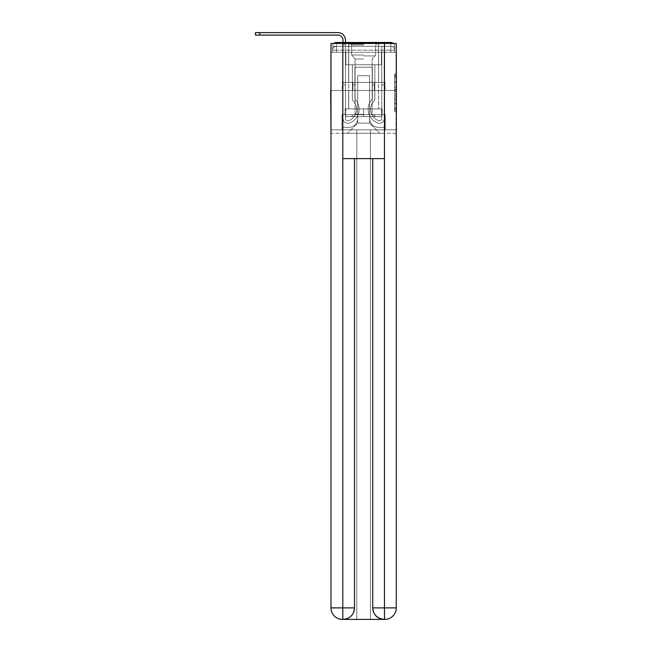 <?xml version="1.0" encoding="UTF-8"?>
<svg xmlns="http://www.w3.org/2000/svg" width="652" height="652" viewBox="0 0 652 652"><rect width="100%" height="100%" fill="white"/><g stroke="black" fill="none" stroke-linecap="round" stroke-linejoin="round"><path stroke-width="0.49" stroke-dasharray="3.26 2.44" d="M394.631 85.436L394.631 91.467L396.555 91.467L396.555 109.748L396.555 75.828L396.555 91.467L394.631 91.467L394.631 75.265L394.631 111.631L394.631 73.945L394.631 108.99L396.555 108.99L394.631 108.99L396.555 108.99L394.631 108.99L394.631 102.967L394.631 111.631L396.555 111.631L396.555 73.945L396.555 108.9L396.555 94.108L394.631 94.108L396.555 94.108L396.555 102.967L396.555 76.577L394.631 76.577L396.555 76.577L396.555 111.631L396.555 75.828L396.555 111.631L394.631 111.631L394.631 73.945L396.555 73.945L396.555 75.828L396.555 73.945L396.555 75.828L396.555 73.945L396.555 75.265L396.555 73.945L394.631 73.945L394.631 76.577L396.555 76.577L394.631 76.577L394.631 85.436L396.555 85.436M333.922 43.448A3.839 3.839 0 0 0 332.626 46.325L332.626 52.282L336.465 52.282L336.465 50.163L332.626 50.163L332.626 52.282L332.626 50.163L332.626 52.282L332.626 50.163L332.626 52.282L332.626 50.163L332.626 52.282L390.792 52.282L332.626 52.282L332.626 50.163L390.792 50.163L332.626 50.163L336.465 50.163L336.465 46.325L390.792 46.325L336.465 46.325L390.792 46.325L390.792 50.163L394.631 50.163L390.792 50.163L390.792 46.325L390.792 50.163L394.631 50.163L390.792 50.163L394.631 50.163L390.792 50.163L394.631 50.163L390.792 50.163L394.631 50.163L390.792 50.163L394.631 50.163L390.792 50.163L394.631 50.163L390.792 50.163L394.631 50.163L390.792 50.163L390.792 46.325L390.792 50.163L390.792 46.325L390.792 50.163L390.792 46.325L390.792 50.163L390.792 46.325L390.792 50.163L390.792 46.325L390.792 50.163L390.792 46.325L390.792 50.163L390.792 46.325L394.631 46.325A3.839 3.839 0 0 0 393.335 43.448M378.6 42.486L378.6 82.421L348.657 82.421L378.6 82.421L348.657 82.421L348.657 42.486L378.6 42.486L348.657 42.486L378.6 42.486L348.657 42.486L378.6 42.486L378.6 82.421L348.657 82.421L348.657 42.486M396.555 89.21L396.555 87.319L396.555 89.21L394.631 89.21L394.631 81.622L394.631 103.953L394.631 98.346L396.555 98.346L394.631 98.346L394.631 111.631L396.555 111.631L394.631 111.631L396.555 111.631L394.631 111.631L394.631 73.945L396.555 73.945L394.631 73.945L396.555 73.945L394.631 73.945L394.631 89.21L396.555 89.21M396.269 52.282L394.631 52.282L396.555 52.282L396.555 90.481L330.703 90.481L396.555 90.481L396.555 133.293L330.703 133.293L330.703 52.282L332.626 52.282L330.988 52.282M394.631 46.325A3.839 3.839 0 0 0 390.792 42.486A3.839 3.839 0 0 1 394.631 46.325L394.631 52.282L390.792 52.282L394.631 52.282L394.631 46.325L394.631 52.282L390.792 52.282L394.631 52.282L390.792 52.282L394.631 52.282L390.792 52.282L394.631 52.282L390.792 52.282L394.631 52.282L390.792 52.282L394.631 52.282L390.792 52.282L394.631 52.282L390.792 52.282L394.631 52.282L390.792 52.282L394.631 52.282L394.631 46.325A3.839 3.839 0 0 0 390.792 42.486L336.465 42.486L390.792 42.486A3.839 3.839 0 0 1 394.631 46.325L332.626 46.325A3.839 3.839 0 0 1 336.465 42.486A3.839 3.839 0 0 0 332.626 46.325L336.465 46.325A3.839 3.839 0 0 0 332.626 50.163L336.465 50.163L336.465 46.325A3.839 3.839 0 0 0 332.626 50.163L336.465 50.163L332.626 50.163L336.465 50.163L332.626 50.163L336.465 50.163L332.626 50.163L336.465 50.163L332.626 50.163L336.465 50.163L332.626 50.163L336.465 50.163L336.465 46.325A3.839 3.839 0 0 0 332.626 50.163A3.839 3.839 0 0 1 336.465 46.325A3.839 3.839 0 0 0 332.626 50.163A3.839 3.839 0 0 1 336.465 46.325A3.839 3.839 0 0 0 332.626 50.163A3.839 3.839 0 0 1 336.465 46.325L336.465 52.282L336.465 46.325L336.465 52.282L336.465 46.325L336.465 52.282L336.465 50.163L336.465 52.282L336.465 50.163L336.465 52.282L336.465 50.163L336.465 52.282L336.465 50.163L336.465 52.282L336.465 50.163L336.465 52.282L336.465 50.163L336.465 52.282L332.626 52.282L332.626 46.325A3.839 3.839 0 0 1 336.465 42.486L336.465 46.325L336.465 42.486A3.839 3.839 0 0 0 332.626 46.325M384.745 619.4A11.516 11.516 0 0 0 396.269 607.884L396.269 129.838L385.226 129.838L385.226 114.67L382.153 114.67L382.153 108.917L382.153 114.67L385.226 114.67L385.226 129.838L342.031 129.838L342.031 114.67L385.226 114.67L342.031 114.67L345.104 114.67L345.104 108.917L345.104 114.67L345.104 108.917L382.153 108.917L345.104 108.917L382.153 108.917L345.104 108.917L345.104 114.67L342.031 114.67L342.031 129.838L330.988 129.838L396.269 129.838L370.442 129.838L370.442 619.4L370.442 129.838L330.988 129.838L356.815 129.838L356.815 619.4L342.512 619.4L370.442 619.4L370.442 129.838L396.269 129.838L396.269 43.448L330.988 43.448L396.269 43.448L396.269 90.481L330.988 90.481L330.988 607.884A11.516 11.516 0 0 0 342.512 619.4L342.993 619.4A11.516 11.516 0 0 0 354.509 607.884L354.509 158.64L342.797 158.64L342.797 43.448L330.988 43.448L330.988 90.481L396.269 90.481L330.988 90.481L396.269 90.481L396.269 607.884L396.269 43.448L384.46 43.448L384.46 158.64L372.748 158.64L372.748 607.884A11.516 11.516 0 0 0 384.264 619.4L384.745 619.4A11.516 11.516 0 0 0 396.269 607.884A11.516 11.516 0 0 1 384.745 619.4L370.442 619.4L384.745 619.4A11.516 11.516 0 0 0 396.269 607.884L384.46 607.884L384.46 619.4M342.993 42.486L345.487 42.486L345.487 44.409L342.993 44.409L345.487 44.409L345.487 118.468A2.355 2.355 0 0 0 348.698 120.653L348.959 120.555A12.095 12.095 0 0 0 356.62 109.3A12.095 12.095 0 0 1 348.959 120.555A12.095 12.095 0 0 0 352.398 100.115A12.095 12.095 0 0 1 356.62 109.3A12.095 12.095 0 0 0 352.398 100.115L352.398 64.76L374.859 64.76L374.859 100.115A12.095 12.095 0 0 0 378.299 120.555L378.559 120.653A2.355 2.355 0 0 0 381.77 118.468A2.355 2.355 0 0 1 378.559 120.653L378.299 120.555A12.095 12.095 0 0 1 374.859 100.115A12.095 12.095 0 0 0 378.299 120.555L378.559 120.653A2.355 2.355 0 0 0 381.77 118.468L381.77 46.325L384.264 46.325L384.264 118.468A4.849 4.849 0 0 1 377.647 122.975L377.386 122.878A14.588 14.588 0 0 1 372.365 99.031A14.588 14.588 0 0 0 377.386 122.878L377.386 122.878A14.588 14.588 0 0 1 372.365 99.031L372.365 67.254L354.892 67.254L354.892 99.031A14.588 14.588 0 0 1 359.113 109.3A14.588 14.588 0 0 0 354.892 99.031A14.588 14.588 0 0 1 349.871 122.878L349.611 122.975A4.849 4.849 0 0 1 342.993 118.468L342.993 40.277A5.183 5.183 0 0 0 337.809 35.094L255.445 35.094L259.765 35.094L255.445 35.094L259.765 35.094L255.445 35.094L259.765 35.094L255.445 35.094L259.765 35.094L255.445 35.094L259.765 35.094L255.445 35.094L259.765 35.094L255.445 35.094L259.765 35.094L255.445 35.094L259.765 35.094L259.765 32.6L255.445 32.6L337.809 32.6A7.677 7.677 0 0 1 345.487 40.277L345.487 118.468A2.355 2.355 0 0 0 348.698 120.653A2.355 2.355 0 0 1 345.487 118.468A2.355 2.355 0 0 0 348.698 120.653L348.959 120.555A12.095 12.095 0 0 0 352.398 100.115L352.398 64.76L374.859 64.76L374.859 100.115A12.095 12.095 0 0 0 378.299 120.555L378.559 120.653A2.355 2.355 0 0 0 381.77 118.468L381.77 46.325L384.264 46.325L384.264 118.468A4.849 4.849 0 0 1 377.647 122.975L377.386 122.878A14.588 14.588 0 0 1 372.365 99.031L372.365 67.254L354.892 67.254L354.892 99.031A14.588 14.588 0 0 1 349.871 122.878A14.588 14.588 0 0 0 359.113 109.3A14.588 14.588 0 0 1 349.871 122.878L349.611 122.975A4.849 4.849 0 0 1 342.993 118.468L342.993 40.277A5.183 5.183 0 0 0 337.809 35.094L259.765 35.094L259.765 32.6L255.445 32.6L337.809 32.6A7.677 7.677 0 0 1 345.487 40.277L345.487 44.409L342.993 44.409L345.487 44.409L342.993 44.409L345.487 44.409L345.487 118.468A2.355 2.355 0 0 0 348.698 120.653L348.959 120.555A12.095 12.095 0 0 0 356.62 109.3A12.095 12.095 0 0 1 348.959 120.555A12.095 12.095 0 0 0 352.398 100.115A12.095 12.095 0 0 1 356.62 109.3A12.095 12.095 0 0 0 352.398 100.115L352.398 84.915L354.892 84.915L354.892 99.031L354.892 84.915L352.398 84.915L352.398 100.115L352.398 64.76L374.859 64.76L374.859 100.115A12.095 12.095 0 0 0 378.299 120.555L378.559 120.653A2.355 2.355 0 0 0 381.77 118.468A2.355 2.355 0 0 1 378.559 120.653L378.299 120.555A12.095 12.095 0 0 1 374.859 100.115A12.095 12.095 0 0 0 378.299 120.555L378.559 120.653A2.355 2.355 0 0 0 381.77 118.468L381.77 84.915L384.264 84.915L384.264 118.468A4.849 4.849 0 0 1 377.647 122.975A4.849 4.849 0 0 0 384.264 118.468A4.849 4.849 0 0 1 377.647 122.975L377.386 122.878A14.588 14.588 0 0 1 372.365 99.031A14.588 14.588 0 0 0 377.386 122.878L377.386 122.878A14.588 14.588 0 0 1 372.365 99.031L372.365 84.915L374.859 84.915L372.365 84.915L372.365 99.031L372.365 67.254L354.892 67.254L354.892 99.031A14.588 14.588 0 0 1 359.113 109.3A14.588 14.588 0 0 0 354.892 99.031A14.588 14.588 0 0 1 349.871 122.878L349.611 122.975A4.849 4.849 0 0 1 342.993 118.468A4.849 4.849 0 0 0 349.611 122.975A4.849 4.849 0 0 1 342.993 118.468L342.993 40.277A5.183 5.183 0 0 0 337.809 35.094L259.765 35.094L259.765 32.6L255.445 32.6L337.809 32.6A7.677 7.677 0 0 1 345.487 40.277L345.487 118.468A2.355 2.355 0 0 0 348.698 120.653A2.355 2.355 0 0 1 345.487 118.468A2.355 2.355 0 0 0 348.698 120.653L348.959 120.555A12.095 12.095 0 0 0 352.398 100.115L352.398 64.76L374.859 64.76L374.859 100.115A12.095 12.095 0 0 0 378.299 120.555L378.559 120.653A2.355 2.355 0 0 0 381.77 118.468L381.77 46.325L384.264 46.325L384.264 118.468A4.849 4.849 0 0 1 377.647 122.975L377.386 122.878A14.588 14.588 0 0 1 372.365 99.031L372.365 67.254L354.892 67.254L354.892 99.031A14.588 14.588 0 0 1 349.871 122.878A14.588 14.588 0 0 0 359.113 109.3A14.588 14.588 0 0 1 349.871 122.878L349.611 122.975A4.849 4.849 0 0 1 342.993 118.468L342.993 40.277A5.183 5.183 0 0 0 337.809 35.094L259.765 35.094L259.765 32.6L255.445 32.6L337.809 32.6A7.677 7.677 0 0 1 345.487 40.277L345.487 44.409L342.993 44.409L345.487 44.409L342.993 44.409L345.487 44.409L345.487 118.468L345.487 84.915L342.993 84.915L342.993 118.468A4.849 4.849 0 0 0 349.611 122.975L349.611 122.975A4.849 4.849 0 0 1 342.993 118.468L342.993 40.277A5.183 5.183 0 0 0 337.809 35.094L259.765 35.094L259.765 32.6L255.445 32.6L337.809 32.6A7.677 7.677 0 0 1 345.487 40.277L345.487 118.468A2.355 2.355 0 0 0 348.698 120.653L348.959 120.555A12.095 12.095 0 0 0 356.62 109.3A12.095 12.095 0 0 1 348.959 120.555A12.095 12.095 0 0 0 352.398 100.115A12.095 12.095 0 0 1 356.62 109.3A12.095 12.095 0 0 0 352.398 100.115L352.398 84.915L354.892 84.915L354.892 99.031L354.892 84.915L352.398 84.915L352.398 100.115L352.398 64.76L374.859 64.76L374.859 100.115A12.095 12.095 0 0 0 378.299 120.555L378.559 120.653A2.355 2.355 0 0 0 381.77 118.468L381.77 46.325L384.264 46.325L384.264 118.468A4.849 4.849 0 0 1 377.647 122.975A4.849 4.849 0 0 0 384.264 118.468A4.849 4.849 0 0 1 377.647 122.975L377.386 122.878A14.588 14.588 0 0 1 372.365 99.031A14.588 14.588 0 0 0 377.386 122.878L377.386 122.878A14.588 14.588 0 0 1 372.365 99.031L372.365 84.915L374.859 84.915L372.365 84.915L372.365 99.031L372.365 67.254L354.892 67.254L354.892 99.031A14.588 14.588 0 0 1 359.113 109.3A14.588 14.588 0 0 0 354.892 99.031A14.588 14.588 0 0 1 349.871 122.878L349.611 122.975A4.849 4.849 0 0 1 342.993 118.468L342.993 40.277A5.183 5.183 0 0 0 337.809 35.094L259.765 35.094L259.765 32.6L255.445 32.6L337.809 32.6A7.677 7.677 0 0 1 345.487 40.277L345.487 44.409L342.993 44.409L345.487 44.409L342.993 44.409L345.487 44.409L345.487 118.468A2.355 2.355 0 0 0 348.698 120.653A2.355 2.355 0 0 1 345.487 118.468A2.355 2.355 0 0 0 348.698 120.653L348.959 120.555A12.095 12.095 0 0 0 352.398 100.115L352.398 64.76L374.859 64.76L374.859 100.115A12.095 12.095 0 0 0 378.299 120.555A12.095 12.095 0 0 1 374.859 100.115A12.095 12.095 0 0 0 378.299 120.555L378.559 120.653A2.355 2.355 0 0 0 381.77 118.468A2.355 2.355 0 0 1 378.559 120.653A2.355 2.355 0 0 0 381.77 118.468L381.77 46.325L384.264 46.325L384.264 118.468A4.849 4.849 0 0 1 377.647 122.975L377.386 122.878A14.588 14.588 0 0 1 372.365 99.031L372.365 67.254L354.892 67.254L354.892 99.031A14.588 14.588 0 0 1 349.871 122.878A14.588 14.588 0 0 0 359.113 109.3A14.588 14.588 0 0 1 349.871 122.878L349.611 122.975A4.849 4.849 0 0 1 342.993 118.468A4.849 4.849 0 0 0 349.611 122.975L349.611 122.975A4.849 4.849 0 0 1 342.993 118.468L342.993 40.277A5.183 5.183 0 0 0 337.809 35.094L259.765 35.094L259.765 32.6L255.445 32.6L337.809 32.6A7.677 7.677 0 0 1 345.487 40.277L345.487 118.468A2.355 2.355 0 0 0 348.698 120.653L348.959 120.555A12.095 12.095 0 0 0 356.62 109.3A12.095 12.095 0 0 1 348.959 120.555A12.095 12.095 0 0 0 352.398 100.115A12.095 12.095 0 0 1 356.62 109.3A12.095 12.095 0 0 0 352.398 100.115L352.398 84.915L354.892 84.915L354.892 99.031L354.892 84.915L352.398 84.915L352.398 100.115L352.398 64.76L374.859 64.76L374.859 100.115A12.095 12.095 0 0 0 378.299 120.555L378.559 120.653A2.355 2.355 0 0 0 381.77 118.468L381.77 46.325L384.264 46.325L384.264 118.468A4.849 4.849 0 0 1 377.647 122.975A4.849 4.849 0 0 0 384.264 118.468A4.849 4.849 0 0 1 377.647 122.975L377.386 122.878A14.588 14.588 0 0 1 372.365 99.031A14.588 14.588 0 0 0 377.386 122.878L377.386 122.878A14.588 14.588 0 0 1 372.365 99.031L372.365 84.915L374.859 84.915L372.365 84.915L372.365 99.031L372.365 67.254L354.892 67.254L354.892 99.031A14.588 14.588 0 0 1 359.113 109.3A14.588 14.588 0 0 0 354.892 99.031A14.588 14.588 0 0 1 349.871 122.878L349.611 122.975A4.849 4.849 0 0 1 342.993 118.468L342.993 40.277A5.183 5.183 0 0 0 337.809 35.094L259.765 35.094L259.765 32.6L255.445 32.6L337.809 32.6A7.677 7.677 0 0 1 345.487 40.277L345.487 44.409L342.993 44.409L345.487 44.409L342.993 44.409L345.487 44.409L345.487 118.468A2.355 2.355 0 0 0 348.698 120.653A2.355 2.355 0 0 1 345.487 118.468A2.355 2.355 0 0 0 348.698 120.653L348.959 120.555A12.095 12.095 0 0 0 352.398 100.115L352.398 64.76L374.859 64.76L374.859 100.115A12.095 12.095 0 0 0 378.299 120.555A12.095 12.095 0 0 1 374.859 100.115A12.095 12.095 0 0 0 378.299 120.555L378.559 120.653A2.355 2.355 0 0 0 381.77 118.468A2.355 2.355 0 0 1 378.559 120.653A2.355 2.355 0 0 0 381.77 118.468L381.77 84.915L384.264 84.915L384.264 118.468A4.849 4.849 0 0 1 377.647 122.975L377.386 122.878A14.588 14.588 0 0 1 372.365 99.031L372.365 67.254L354.892 67.254L354.892 99.031A14.588 14.588 0 0 1 349.871 122.878A14.588 14.588 0 0 0 359.113 109.3A14.588 14.588 0 0 1 349.871 122.878L349.611 122.975A4.849 4.849 0 0 1 342.993 118.468A4.849 4.849 0 0 0 349.611 122.975L349.611 122.975A4.849 4.849 0 0 1 342.993 118.468L342.993 40.277A5.183 5.183 0 0 0 337.809 35.094L259.765 35.094L259.765 32.6L255.445 32.6L255.445 35.094L337.809 35.094L259.765 35.094L337.809 35.094L259.765 35.094L337.809 35.094L259.765 35.094L337.809 35.094L259.765 35.094L259.765 32.6L337.809 32.6A7.677 7.677 0 0 1 345.487 40.277L345.487 118.468L345.487 84.915L342.993 84.915L342.993 40.277L342.993 44.409L345.487 44.409L342.993 44.409L345.487 44.409L342.993 44.409L342.993 40.277L342.993 44.409L345.487 44.409L345.487 118.468A2.355 2.355 0 0 0 348.698 120.653L348.959 120.555A12.095 12.095 0 0 0 356.62 109.3A12.095 12.095 0 0 1 348.959 120.555A12.095 12.095 0 0 0 352.398 100.115A12.095 12.095 0 0 1 356.62 109.3A12.095 12.095 0 0 0 352.398 100.115L352.398 84.915L354.892 84.915L354.892 99.031L354.892 84.915L352.398 84.915L352.398 100.115L352.398 64.76L374.859 64.76L374.859 100.115A12.095 12.095 0 0 0 378.299 120.555L378.559 120.653A2.355 2.355 0 0 0 381.77 118.468L381.77 46.325L384.264 46.325L384.264 118.468A4.849 4.849 0 0 1 377.647 122.975A4.849 4.849 0 0 0 384.264 118.468A4.849 4.849 0 0 1 377.647 122.975L377.386 122.878A14.588 14.588 0 0 1 372.365 99.031A14.588 14.588 0 0 0 377.386 122.878L377.386 122.878A14.588 14.588 0 0 1 372.365 99.031L372.365 84.915L374.859 84.915L372.365 84.915L372.365 99.031L372.365 67.254L354.892 67.254L354.892 99.031A14.588 14.588 0 0 1 359.113 109.3A14.588 14.588 0 0 0 354.892 99.031A14.588 14.588 0 0 1 349.871 122.878L349.611 122.975A4.849 4.849 0 0 1 342.993 118.468A4.849 4.849 0 0 0 349.611 122.975A4.849 4.849 0 0 1 342.993 118.468L342.993 44.409L345.487 44.409L345.487 118.468A2.355 2.355 0 0 0 348.698 120.653A2.355 2.355 0 0 1 345.487 118.468A2.355 2.355 0 0 0 348.698 120.653L348.959 120.555A12.095 12.095 0 0 0 352.398 100.115L352.398 64.76L374.859 64.76L374.859 100.115A12.095 12.095 0 0 0 378.299 120.555A12.095 12.095 0 0 1 374.859 100.115A12.095 12.095 0 0 0 378.299 120.555L378.559 120.653A2.355 2.355 0 0 0 381.77 118.468L381.77 46.325L384.264 46.325L384.264 118.468A4.849 4.849 0 0 1 377.647 122.975L377.386 122.878A14.588 14.588 0 0 1 372.365 99.031L372.365 67.254L354.892 67.254L354.892 99.031A14.588 14.588 0 0 1 349.871 122.878A14.588 14.588 0 0 0 359.113 109.3A14.588 14.588 0 0 1 349.871 122.878L349.611 122.975A4.849 4.849 0 0 1 342.993 118.468L342.993 40.277L342.993 44.409L345.487 44.409L342.993 44.409L345.487 44.409L342.993 44.409L342.993 40.277L342.993 44.409L345.487 44.409L345.487 118.468A2.355 2.355 0 0 0 348.698 120.653L348.959 120.555A12.095 12.095 0 0 0 356.62 109.3A12.095 12.095 0 0 1 348.959 120.555A12.095 12.095 0 0 0 352.398 100.115A12.095 12.095 0 0 1 356.62 109.3A12.095 12.095 0 0 0 352.398 100.115L352.398 84.915L354.892 84.915L354.892 99.031L354.892 84.915L352.398 84.915L352.398 100.115L352.398 64.76L374.859 64.76L374.859 100.115A12.095 12.095 0 0 0 378.299 120.555L378.559 120.653A2.355 2.355 0 0 0 381.77 118.468A2.355 2.355 0 0 1 378.559 120.653A2.355 2.355 0 0 0 381.77 118.468L381.77 46.325L384.264 46.325L384.264 118.468A4.849 4.849 0 0 1 377.647 122.975A4.849 4.849 0 0 0 384.264 118.468A4.849 4.849 0 0 1 377.647 122.975L377.386 122.878A14.588 14.588 0 0 1 372.365 99.031A14.588 14.588 0 0 0 377.386 122.878L377.386 122.878A14.588 14.588 0 0 1 372.365 99.031L372.365 84.915L374.859 84.915L372.365 84.915L372.365 99.031L372.365 67.254L354.892 67.254L354.892 99.031A14.588 14.588 0 0 1 359.113 109.3A14.588 14.588 0 0 0 354.892 99.031A14.588 14.588 0 0 1 349.871 122.878L349.611 122.975A4.849 4.849 0 0 1 342.993 118.468A4.849 4.849 0 0 0 349.611 122.975A4.849 4.849 0 0 1 342.993 118.468L342.993 44.409L345.487 44.409L345.487 118.468A2.355 2.355 0 0 0 348.698 120.653A2.355 2.355 0 0 1 345.487 118.468A2.355 2.355 0 0 0 348.698 120.653L348.959 120.555A12.095 12.095 0 0 0 352.398 100.115L352.398 64.76L374.859 64.76L374.859 100.115A12.095 12.095 0 0 0 378.299 120.555A12.095 12.095 0 0 1 374.859 100.115A12.095 12.095 0 0 0 378.299 120.555L378.559 120.653A2.355 2.355 0 0 0 381.77 118.468L381.77 46.325L384.264 46.325L384.264 118.468A4.849 4.849 0 0 1 377.647 122.975L377.386 122.878A14.588 14.588 0 0 1 372.365 99.031L372.365 67.254L354.892 67.254L354.892 99.031A14.588 14.588 0 0 1 349.871 122.878A14.588 14.588 0 0 0 359.113 109.3A14.588 14.588 0 0 1 349.871 122.878L349.611 122.975A4.849 4.849 0 0 1 342.993 118.468L342.993 42.486M369.578 118.509A8.835 8.835 0 0 0 378.413 127.344A8.835 8.835 0 0 1 369.578 118.509L369.578 75.697L369.578 118.509A8.835 8.835 0 0 0 378.413 127.344L384.264 127.344L378.413 127.344A8.835 8.835 0 0 1 369.578 118.509L369.578 75.697L357.679 75.697L369.578 75.697L369.578 118.509A8.835 8.835 0 0 0 378.413 127.344L384.264 127.344L378.413 127.344A8.835 8.835 0 0 1 369.578 118.509L369.578 75.697L357.679 75.697L357.679 118.509L357.679 75.697L369.578 75.697L369.578 118.509A8.835 8.835 0 0 0 378.413 127.344L384.264 127.344L378.413 127.344A8.835 8.835 0 0 1 369.578 118.509L369.578 75.697L357.679 75.697L357.679 118.509A8.835 8.835 0 0 1 348.844 127.344A8.835 8.835 0 0 0 357.679 118.509L357.679 75.697L369.578 75.697L369.578 118.509A8.835 8.835 0 0 0 378.413 127.344L384.264 127.344L378.413 127.344A8.835 8.835 0 0 1 369.578 118.509L369.578 75.697L357.679 75.697L357.679 118.509A8.835 8.835 0 0 1 348.844 127.344L342.993 127.344L348.844 127.344A8.835 8.835 0 0 0 357.679 118.509L357.679 75.697L369.578 75.697L369.578 118.509A8.835 8.835 0 0 0 378.413 127.344L384.264 127.344L378.413 127.344A8.835 8.835 0 0 1 369.578 118.509L369.578 75.697L357.679 75.697L357.679 118.509A8.835 8.835 0 0 1 348.844 127.344L342.993 127.344L348.844 127.344A8.835 8.835 0 0 0 357.679 118.509L357.679 75.697L369.578 75.697L369.578 118.509A8.835 8.835 0 0 0 378.413 127.344L384.264 127.344L378.413 127.344A8.835 8.835 0 0 1 369.578 118.509L369.578 75.697L357.679 75.697L357.679 118.509A8.835 8.835 0 0 1 348.844 127.344L342.993 127.344L348.844 127.344A8.835 8.835 0 0 0 357.679 118.509L357.679 75.697L369.578 75.697L369.578 118.509A8.835 8.835 0 0 0 378.413 127.344L384.264 127.344L378.413 127.344A8.835 8.835 0 0 1 369.578 118.509L369.578 75.697L357.679 75.697L357.679 118.509A8.835 8.835 0 0 1 348.844 127.344L342.993 127.344L348.844 127.344A8.835 8.835 0 0 0 357.679 118.509L357.679 75.697L369.578 75.697L369.578 118.509M342.993 52.282L342.993 127.344L348.844 127.344A8.835 8.835 0 0 0 357.679 118.509A8.835 8.835 0 0 1 348.844 127.344L342.993 127.344L342.993 52.282L345.87 52.282L345.87 64.76L381.387 64.76L345.87 64.76L381.387 64.76L345.87 64.76L381.387 64.76L345.87 64.76L381.387 64.76L345.87 64.76L381.387 64.76L345.87 64.76L381.387 64.76L345.87 64.76L381.387 64.76L345.87 64.76L381.387 64.76L345.87 64.76L381.387 64.76L345.87 64.76L345.87 52.282L342.993 52.282L342.993 127.344L342.993 52.282L345.87 52.282L345.87 64.76L345.87 52.282L342.993 52.282L342.993 127.344L342.993 52.282L345.87 52.282L345.87 64.76L345.87 52.282L342.993 52.282L342.993 127.344L342.993 52.282L345.87 52.282L345.87 64.76L345.87 52.282L342.993 52.282L342.993 127.344L342.993 52.282L345.87 52.282L345.87 64.76L345.87 52.282L342.993 52.282L342.993 127.344L342.993 52.282L345.87 52.282L345.87 64.76L345.87 52.282L342.993 52.282L342.993 127.344L342.993 52.282L345.87 52.282L345.87 64.76L345.87 52.282L342.993 52.282L342.993 127.344L348.844 127.344A8.835 8.835 0 0 0 357.679 118.509L357.679 75.697L357.679 118.509A8.835 8.835 0 0 1 348.844 127.344A8.835 8.835 0 0 0 357.679 118.509L357.679 75.697L369.578 75.697L357.679 75.697L357.679 118.509A8.835 8.835 0 0 1 348.844 127.344L342.993 127.344L342.993 52.282L345.87 52.282L345.87 64.76L345.87 52.282L342.993 52.282L342.993 133.293L347.5 133.293L342.993 133.293L342.993 52.282L345.87 52.282L345.87 64.76L345.87 52.282L342.993 52.282M381.387 52.282L381.387 64.76L381.387 52.282L384.264 52.282L384.264 127.344L378.413 127.344L384.264 127.344L384.264 52.282L381.387 52.282L381.387 64.76L381.387 52.282L384.264 52.282L384.264 127.344L384.264 52.282L381.387 52.282L381.387 64.76L381.387 52.282L384.264 52.282L384.264 127.344L384.264 52.282L381.387 52.282L381.387 64.76L381.387 52.282L384.264 52.282L384.264 127.344L384.264 52.282L381.387 52.282L381.387 64.76L381.387 52.282L384.264 52.282L384.264 127.344L384.264 52.282L381.387 52.282L381.387 64.76L381.387 52.282L384.264 52.282L384.264 127.344L384.264 52.282L381.387 52.282L381.387 64.76L381.387 52.282L384.264 52.282L384.264 127.344L384.264 52.282L381.387 52.282L381.387 64.76L381.387 52.282L384.264 52.282L384.264 127.344L384.264 52.282L381.387 52.282L381.387 64.76L381.387 52.282L384.264 52.282L384.264 133.293L347.5 133.293L384.264 133.293L384.264 52.282L381.387 52.282M369.578 75.697L369.578 123.122L369.578 75.697L357.679 75.697L357.679 123.122L369.578 123.122L357.679 123.122L357.679 75.697L357.679 123.122L347.5 133.293L357.679 123.122L347.5 133.293L357.679 123.122L357.679 75.697L369.578 75.697L369.578 123.122L379.757 133.293L369.578 123.122L379.757 133.293L369.578 123.122L369.578 75.697L357.679 75.697L369.578 75.697M396.269 133.293L330.988 133.293M352.936 90.481L385.022 90.481L352.936 90.481L352.936 82.421L342.235 82.421L385.022 82.421L352.936 82.421L352.936 90.481L352.936 82.421L342.235 82.421L342.235 90.481L342.235 82.421L374.321 82.421L374.321 90.481L385.022 90.481L374.321 90.481L374.321 82.421L385.022 82.421L385.022 90.481L385.022 82.421L352.936 82.421L352.936 90.481M396.555 90.481L330.703 90.481M374.321 82.421L374.321 90.481L374.321 82.421M394.631 91.467L396.555 91.467L394.631 91.467M394.631 75.265L394.631 73.945L394.631 75.265L396.555 75.265L394.631 75.265M394.631 103.855L394.631 95.991L394.631 103.855L396.555 103.855L394.631 103.855M394.631 95.991L394.631 94.108L396.555 94.108L394.631 94.108L394.631 95.991L396.555 95.991L394.631 95.991M394.631 81.622L394.631 76.577L394.631 81.622L396.555 81.622L394.631 81.622M394.631 73.945L396.555 73.945L394.631 73.945L394.631 75.828L394.631 73.945L396.555 73.945M394.631 111.631L396.555 111.631L394.631 111.631L394.631 109.748L394.631 111.631M342.993 84.915L345.487 84.915L342.993 84.915L342.993 118.468A4.849 4.849 0 0 0 349.611 122.975A4.849 4.849 0 0 1 342.993 118.468L342.993 44.409L345.487 44.409L342.993 44.409L345.487 44.409L345.487 118.468A2.355 2.355 0 0 0 348.698 120.653L348.959 120.555A12.095 12.095 0 0 0 356.62 109.3A12.095 12.095 0 0 1 348.959 120.555A12.095 12.095 0 0 0 352.398 100.115A12.095 12.095 0 0 1 356.62 109.3A12.095 12.095 0 0 0 352.398 100.115L352.398 84.915L354.892 84.915L354.892 99.031L354.892 84.915L352.398 84.915L352.398 100.115L352.398 64.76L374.859 64.76L374.859 100.115A12.095 12.095 0 0 0 378.299 120.555L378.559 120.653A2.355 2.355 0 0 0 381.77 118.468A2.355 2.355 0 0 1 378.559 120.653A2.355 2.355 0 0 0 381.77 118.468L381.77 84.915L384.264 84.915L381.77 84.915L381.77 118.468L381.77 46.325L384.264 46.325L384.264 118.468A4.849 4.849 0 0 1 377.647 122.975A4.849 4.849 0 0 0 384.264 118.468A4.849 4.849 0 0 1 377.647 122.975L377.386 122.878A14.588 14.588 0 0 1 372.365 99.031A14.588 14.588 0 0 0 377.386 122.878L377.386 122.878A14.588 14.588 0 0 1 372.365 99.031L372.365 84.915L374.859 84.915L372.365 84.915L372.365 99.031L372.365 67.254L354.892 67.254L354.892 99.031A14.588 14.588 0 0 1 359.113 109.3A14.588 14.588 0 0 0 354.892 99.031A14.588 14.588 0 0 1 349.871 122.878L349.611 122.975A4.849 4.849 0 0 1 342.993 118.468L342.993 44.409L345.487 44.409L345.487 118.468A2.355 2.355 0 0 0 348.698 120.653A2.355 2.355 0 0 1 345.487 118.468A2.355 2.355 0 0 0 348.698 120.653L348.959 120.555A12.095 12.095 0 0 0 352.398 100.115L352.398 64.76L374.859 64.76L374.859 100.115A12.095 12.095 0 0 0 378.299 120.555A12.095 12.095 0 0 1 374.859 100.115A12.095 12.095 0 0 0 378.299 120.555L378.559 120.653A2.355 2.355 0 0 0 381.77 118.468L381.77 46.325L384.264 46.325L384.264 118.468A4.849 4.849 0 0 1 377.647 122.975L377.386 122.878A14.588 14.588 0 0 1 372.365 99.031L372.365 67.254L354.892 67.254L354.892 99.031A14.588 14.588 0 0 1 349.871 122.878A14.588 14.588 0 0 0 359.113 109.3A14.588 14.588 0 0 1 349.871 122.878L349.611 122.975A4.849 4.849 0 0 1 342.993 118.468A4.849 4.849 0 0 0 349.611 122.975A4.849 4.849 0 0 1 342.993 118.468L342.993 44.409L345.487 44.409L345.487 118.468L345.487 84.915L342.993 84.915L342.993 44.409L345.487 44.409L345.487 118.468A2.355 2.355 0 0 0 348.698 120.653L348.959 120.555A12.095 12.095 0 0 0 356.62 109.3A12.095 12.095 0 0 1 348.959 120.555A12.095 12.095 0 0 0 352.398 100.115A12.095 12.095 0 0 1 356.62 109.3A12.095 12.095 0 0 0 352.398 100.115L352.398 84.915L354.892 84.915L354.892 99.031L354.892 84.915L352.398 84.915L352.398 100.115L352.398 64.76L374.859 64.76L374.859 100.115A12.095 12.095 0 0 0 378.299 120.555L378.559 120.653A2.355 2.355 0 0 0 381.77 118.468A2.355 2.355 0 0 1 378.559 120.653A2.355 2.355 0 0 0 381.77 118.468L381.77 84.915L384.264 84.915L384.264 118.468A4.849 4.849 0 0 1 377.647 122.975A4.849 4.849 0 0 0 384.264 118.468A4.849 4.849 0 0 1 377.647 122.975L377.386 122.878A14.588 14.588 0 0 1 372.365 99.031A14.588 14.588 0 0 0 377.386 122.878L377.386 122.878A14.588 14.588 0 0 1 372.365 99.031L372.365 84.915L374.859 84.915L372.365 84.915L372.365 99.031L372.365 67.254L354.892 67.254L354.892 99.031A14.588 14.588 0 0 1 359.113 109.3A14.588 14.588 0 0 0 354.892 99.031A14.588 14.588 0 0 1 349.871 122.878L349.611 122.975A4.849 4.849 0 0 1 342.993 118.468A4.849 4.849 0 0 0 349.611 122.975L349.871 122.878A14.588 14.588 0 0 0 359.113 109.3A14.588 14.588 0 0 1 349.871 122.878L349.611 122.975A4.849 4.849 0 0 1 342.993 118.468L342.993 84.915L345.487 84.915L345.487 118.468A2.355 2.355 0 0 0 348.698 120.653A2.355 2.355 0 0 1 345.487 118.468A2.355 2.355 0 0 0 348.698 120.653L348.959 120.555A12.095 12.095 0 0 0 352.398 100.115L352.398 64.76L374.859 64.76L374.859 100.115A12.095 12.095 0 0 0 378.299 120.555A12.095 12.095 0 0 1 374.859 100.115A12.095 12.095 0 0 0 378.299 120.555L378.559 120.653A2.355 2.355 0 0 0 381.77 118.468L381.77 46.325L384.264 46.325L384.264 118.468A4.849 4.849 0 0 1 377.647 122.975L377.386 122.878A14.588 14.588 0 0 1 372.365 99.031L372.365 67.254L354.892 67.254L354.892 99.031A14.588 14.588 0 0 1 349.871 122.878L349.611 122.975A4.849 4.849 0 0 1 342.993 118.468L342.993 84.915L345.487 84.915L342.993 84.915L342.993 118.468L342.993 84.915L345.487 84.915L345.487 118.468L345.487 84.915L342.993 84.915L342.993 118.468L342.993 84.915L345.487 84.915L345.487 118.468A2.355 2.355 0 0 0 348.698 120.653L348.959 120.555A12.095 12.095 0 0 0 356.62 109.3A12.095 12.095 0 0 1 348.959 120.555A12.095 12.095 0 0 0 352.398 100.115A12.095 12.095 0 0 1 356.62 109.3A12.095 12.095 0 0 0 352.398 100.115L352.398 84.915L354.892 84.915L354.892 99.031L354.892 84.915L352.398 84.915L352.398 100.115L352.398 64.76L374.859 64.76L374.859 100.115A12.095 12.095 0 0 0 378.299 120.555L378.559 120.653A2.355 2.355 0 0 0 381.77 118.468L381.77 46.325L384.264 46.325L384.264 118.468A4.849 4.849 0 0 1 377.647 122.975A4.849 4.849 0 0 0 384.264 118.468A4.849 4.849 0 0 1 377.647 122.975L377.386 122.878A14.588 14.588 0 0 1 372.365 99.031A14.588 14.588 0 0 0 377.386 122.878L377.386 122.878A14.588 14.588 0 0 1 372.365 99.031L372.365 84.915L374.859 84.915L372.365 84.915L372.365 99.031L372.365 67.254L354.892 67.254L354.892 99.031A14.588 14.588 0 0 1 359.113 109.3A14.588 14.588 0 0 0 354.892 99.031A14.588 14.588 0 0 1 349.871 122.878L349.611 122.975A4.849 4.849 0 0 1 342.993 118.468L342.993 84.915L342.993 118.468L342.993 84.915L345.487 84.915L342.993 84.915L342.993 118.468L342.993 84.915L345.487 84.915L345.487 118.468A2.355 2.355 0 0 0 348.698 120.653A2.355 2.355 0 0 1 345.487 118.468A2.355 2.355 0 0 0 348.698 120.653L348.959 120.555A12.095 12.095 0 0 0 352.398 100.115L352.398 64.76L374.859 64.76L374.859 100.115A12.095 12.095 0 0 0 378.299 120.555A12.095 12.095 0 0 1 374.859 100.115A12.095 12.095 0 0 0 378.299 120.555L378.559 120.653A2.355 2.355 0 0 0 381.77 118.468A2.355 2.355 0 0 1 378.559 120.653L378.559 120.653A2.355 2.355 0 0 0 381.77 118.468L381.77 46.325L384.264 46.325L384.264 118.468A4.849 4.849 0 0 1 377.647 122.975L377.386 122.878A14.588 14.588 0 0 1 372.365 99.031L372.365 67.254L354.892 67.254L354.892 99.031A14.588 14.588 0 0 1 349.871 122.878A14.588 14.588 0 0 0 359.113 109.3A14.588 14.588 0 0 1 349.871 122.878L349.611 122.975A4.849 4.849 0 0 1 342.993 118.468L342.993 84.915L345.487 84.915L342.993 84.915L342.993 118.468L342.993 84.915L345.487 84.915L345.487 118.468L345.487 84.915L342.993 84.915M378.6 90.481L378.6 108.917L348.657 108.917L378.6 108.917L348.657 108.917L378.6 108.917L378.6 90.481L348.657 90.481L348.657 108.917L348.657 90.481L378.6 90.481M342.797 43.448L384.46 43.448M342.797 158.64L384.46 158.64L372.748 158.64L372.748 607.884C373.303 614.812 377.141 618.658 384.264 619.4L342.993 619.4C350.083 618.512 353.922 614.673 354.509 607.884L354.509 158.64L372.748 158.64L342.797 158.64L342.707 619.4M396.269 90.481L330.988 90.481L330.988 43.448L330.988 607.884A11.516 11.516 0 0 0 342.512 619.4M356.815 129.838L356.815 619.4L356.815 129.838L370.442 129.838L370.442 619.4L356.815 619.4L356.815 129.838M363.629 114.67L345.104 114.67L363.629 114.67L363.629 108.917L363.629 114.67M342.031 114.67L342.031 129.838L342.031 114.67M330.988 90.481L330.988 607.884L354.509 607.884M385.226 114.67L385.226 129.838L385.226 114.67M382.153 108.917L382.153 114.67L382.153 108.917M363.629 44.026L348.747 44.026L363.629 44.026M363.629 44.98L351.632 44.98L363.629 44.98M363.629 116.594L381.583 116.594L345.682 116.594L381.583 116.594L345.682 116.594L363.629 116.594L351.151 116.594L363.629 116.594L363.629 108.917L348.747 108.917L381.583 108.917L345.682 108.917L378.51 108.917L363.629 108.917L363.629 116.594L363.629 108.917L348.747 108.917L381.583 108.917L381.583 116.594L381.583 108.917L345.682 108.917L345.682 116.594L345.682 108.917L378.51 108.917L363.629 108.917L363.629 116.594M363.629 114.32L355.087 114.32L363.629 114.32M363.629 58.998L355.087 58.998L363.629 58.998M345.682 108.917L345.682 116.594L345.682 108.917M381.583 108.917L381.583 116.594L381.583 108.917M384.264 84.915L384.264 118.468A4.849 4.849 0 0 1 377.647 122.975A4.849 4.849 0 0 0 384.264 118.468L384.264 84.915L381.77 84.915L384.264 84.915L384.264 118.468L384.264 84.915L381.77 84.915L381.77 118.468L381.77 46.325L384.264 46.325L384.264 118.468L384.264 84.915L381.77 84.915L384.264 84.915L384.264 118.468L384.264 84.915L381.77 84.915L381.77 118.468A2.355 2.355 0 0 1 378.559 120.653A2.355 2.355 0 0 0 381.77 118.468L381.77 84.915L384.264 84.915L384.264 118.468L384.264 84.915L381.77 84.915L381.77 118.468L381.77 46.325L384.264 46.325L384.264 118.468L384.264 84.915L384.264 118.468L384.264 84.915L381.77 84.915L384.264 84.915L384.264 118.468L384.264 84.915L381.77 84.915L381.77 118.468L381.77 46.325L384.264 46.325L384.264 118.468L384.264 84.915L381.77 84.915L384.264 84.915M345.487 40.277L345.487 44.409L345.487 40.277A7.677 7.677 0 0 0 337.809 32.6A7.677 7.677 0 0 1 345.487 40.277A7.677 7.677 0 0 0 337.809 32.6A7.677 7.677 0 0 1 345.487 40.277A7.677 7.677 0 0 0 337.809 32.6A7.677 7.677 0 0 1 345.487 40.277A7.677 7.677 0 0 0 337.809 32.6A7.677 7.677 0 0 1 345.487 40.277M354.892 99.031L354.892 84.915L354.892 99.031M374.859 100.115L374.859 84.915L374.859 100.115M354.892 84.915L352.398 84.915L354.892 84.915M372.365 84.915L374.859 84.915L372.365 84.915M390.792 52.282L390.792 46.325L390.792 52.282M390.792 42.486L390.792 46.325L390.792 42.486M394.631 102.967L396.555 102.967L394.631 102.967M394.631 100.139L396.555 100.139M394.631 82.608L396.555 82.608L394.631 82.608M394.631 75.828L396.555 75.828M394.631 109.748L396.555 109.748M394.631 107.678L396.555 107.678M394.631 77.898L396.555 77.898M394.631 89.585L396.555 89.585L394.631 89.585M394.631 100.229L396.555 100.229L394.631 100.229M394.631 103.953L396.555 103.953L394.631 103.953M394.631 87.319L396.555 87.319L394.631 87.319M372.748 607.884L384.46 607.884L384.46 158.64M363.629 54.988L351.632 54.988L363.629 54.988M363.629 55.933L375.234 55.933L363.629 55.933M259.765 32.6L259.765 35.094M394.631 52.282L394.631 50.163A3.839 3.839 0 0 0 390.792 46.325A3.839 3.839 0 0 1 394.631 50.163A3.839 3.839 0 0 0 390.792 46.325A3.839 3.839 0 0 1 394.631 50.163A3.839 3.839 0 0 0 390.792 46.325A3.839 3.839 0 0 1 394.631 50.163A3.839 3.839 0 0 0 390.792 46.325A3.839 3.839 0 0 1 394.631 50.163L394.631 52.282M394.631 108.9L396.555 108.9M394.631 108.99L396.555 108.99M394.631 76.577L396.555 76.577M375.625 44.98L376.587 44.026L375.625 44.98L375.625 54.988L372.17 58.998L372.17 114.32L376.106 116.594L372.17 114.32L372.17 58.998L375.625 54.988L375.625 44.98M348.747 44.026L348.747 108.917L348.747 44.026M378.51 44.026L378.51 108.917L378.51 44.026M351.632 54.988L351.632 44.98L350.67 44.026L351.632 44.98L351.632 54.988L355.087 58.998L355.087 114.32L351.151 116.594L355.087 114.32L355.087 58.998L351.632 54.988M255.445 35.094L255.445 32.6"/><path stroke-width="0.98" d="M396.269 133.293L396.269 52.282M330.988 90.481L330.988 52.282M330.703 90.481L330.988 133.293M393.335 43.448A3.839 3.839 0 0 0 390.792 42.486L336.465 42.486A3.839 3.839 0 0 0 333.922 43.448M336.465 42.486L342.993 42.486L342.993 40.277A5.183 5.183 0 0 0 337.809 35.094L255.445 35.094L255.445 32.6L337.809 32.6A7.677 7.677 0 0 1 345.487 40.277L345.487 42.486L348.657 42.486M378.6 42.486L390.792 42.486M342.797 43.448L330.988 43.448L330.988 607.884A11.516 11.516 0 0 0 342.512 619.4L384.264 619.4A11.516 11.516 0 0 1 372.748 607.884L372.748 158.64L372.748 607.884C373.335 614.673 377.174 618.512 384.264 619.4L384.745 619.4A11.516 11.516 0 0 0 396.269 607.884L396.269 43.448L342.797 43.448L342.797 158.64L384.46 158.64L384.46 43.448M354.509 158.64L354.509 607.884A11.516 11.516 0 0 1 342.993 619.4C350.116 618.658 353.954 614.812 354.509 607.884L354.509 158.64M372.748 607.884L384.46 607.884L384.55 619.4M330.988 607.884A11.516 11.516 0 0 0 342.512 619.4A11.516 11.516 0 0 1 330.988 607.884L342.797 607.884L342.797 619.4M342.993 40.277A5.183 5.183 0 0 0 337.809 35.094A5.183 5.183 0 0 1 342.993 40.277A5.183 5.183 0 0 0 337.809 35.094A5.183 5.183 0 0 1 342.993 40.277A5.183 5.183 0 0 0 337.809 35.094A5.183 5.183 0 0 1 342.993 40.277A5.183 5.183 0 0 0 337.809 35.094A5.183 5.183 0 0 1 342.993 40.277M259.765 32.6L337.809 32.6L259.765 32.6L337.809 32.6L259.765 32.6L337.809 32.6L259.765 32.6L337.809 32.6L259.765 32.6L259.765 35.094M354.509 607.884L342.797 607.884L342.797 158.64M384.46 158.64L384.46 607.884L396.269 607.884"/></g></svg>

